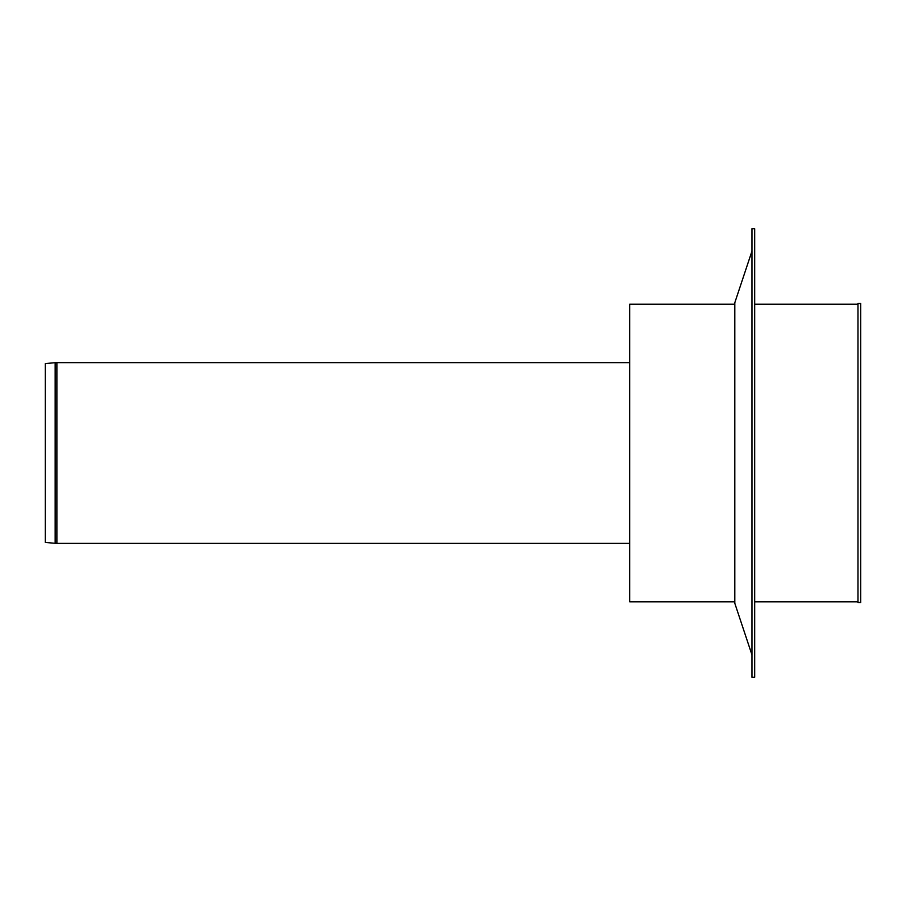 <?xml version="1.0" encoding="UTF-8"?>
<svg xmlns="http://www.w3.org/2000/svg" width="906" height="906" viewBox="0 0 906 906"><rect width="100%" height="100%" fill="white"/><g stroke="black" fill="none" stroke-linecap="round" stroke-linejoin="round"><path stroke-width="1.36" d="M751.969 251.121L734.8 302.717L734.8 603.283L751.969 654.879L751.969 228.765L754.687 228.765L754.687 677.235L751.969 677.235L751.969 251.075M860.7 453L860.7 303.51L857.982 303.51L857.982 602.49L860.7 602.49L860.7 453M734.8 601.811L629.67 601.811L629.67 304.19L734.8 304.19M55.164 362.706A19.706 19.706 0 0 1 56.885 362.627L56.885 543.374L55.164 543.294L55.164 362.706L45.3 363.566L45.3 542.434L55.164 543.294M754.551 654.03L754.687 654.925M857.982 304.19L754.687 304.19M857.982 601.811L754.687 601.811M629.67 362.627L56.885 362.627M629.67 543.374L56.885 543.374"/></g></svg>

